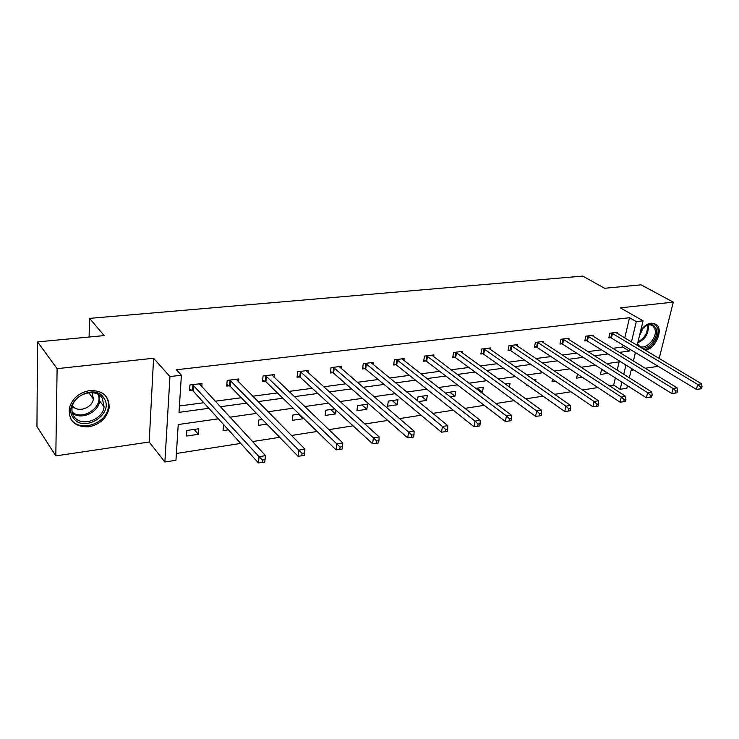<?xml version="1.0" encoding="UTF-8"?>
<svg xmlns="http://www.w3.org/2000/svg" width="739" height="739" viewBox="0 0 739 739"><rect width="100%" height="100%" fill="white"/><g stroke="black" fill="none" stroke-linecap="round" stroke-linejoin="round"><path stroke-width="1.11" d="M89.816 390.543C102.989 390.395 109.427 396.233 109.132 408.076C106.758 418.2 99.987 424.445 88.809 426.809C74.888 427.133 68.404 420.888 69.327 408.067C72.274 398.376 79.11 392.538 89.816 390.543M640.824 330.121C644.002 326.047 647.466 323.728 651.235 323.146L656.795 324.827C663.446 330.388 655.354 348.549 645.498 350.369M645.147 368.253L657.174 366.47L657.341 365.805M659.16 358.517L673.294 302.131L620.344 307.849L643.078 320.8L637.147 345.39M37.541 341.898L57.106 368.659L55.813 455.889L36.95 426.569L37.541 341.898L104.171 335.598L89.595 318.37L582.785 276.09L604.576 288.275L641.064 284.829L673.294 302.131M631.143 370.341L633.831 369.943M627.448 385.675L626.838 388.243L620.16 389.305L621.878 382.109M609.389 385.767L613.666 385.102L620.16 389.305M176.39 453.487L240.738 443.418M252.498 441.58L279.693 437.331M291.452 435.493L317.114 431.474M328.873 429.636L353.103 425.849M364.854 424.01L387.735 420.436M399.476 418.597L421.082 415.216M432.805 413.387L453.229 410.191M464.914 408.362L484.23 405.341M495.878 403.522L514.141 400.667M525.752 398.848L543.026 396.15M554.601 394.34L570.933 391.781M582.461 389.98L597.916 387.559M218.402 418.828L178.238 424.537L175.956 460.249L164.88 462.023L169.952 376.567L181.388 375.218L179.014 412.362L208.841 408.297M55.813 455.889L149.186 442.005L164.88 462.023M89.595 318.37L89.086 337.03M238.568 381.989L238.826 378.959L227.178 380.4L226.716 386.081L229.33 385.749M308.209 372.881L308.496 370.378L297.669 371.708L297.06 377.204L299.489 376.899M373.066 364.503L373.361 362.378L363.274 363.625L362.553 368.946L364.817 368.659M433.627 356.743L433.922 354.914L424.491 356.078L423.669 361.242L425.784 360.974M490.28 349.529L490.576 347.93L481.745 349.02L480.84 354.027L482.816 353.778M543.405 342.794L543.701 341.381L535.405 342.406L534.436 347.265L536.292 347.034M593.325 336.485L593.602 335.229L585.815 336.19L584.771 340.919L586.517 340.697M179.42 405.979L203.788 402.737M215.104 401.231L241.302 397.739M252.646 396.233L277.421 392.936M288.792 391.421L312.237 388.308M323.617 386.793L345.797 383.837M357.196 382.322L378.192 379.532M389.582 378.017L409.461 375.375M420.851 373.86L439.677 371.347M451.049 369.842L468.886 367.468M480.239 365.953L497.144 363.708M508.469 362.202L524.478 360.069M535.784 358.563L550.952 356.549M562.222 355.043L576.605 353.131M587.838 351.644L601.463 349.824M612.659 348.337L622.626 347.007L623.079 345.113M624.751 338L629.526 317.705L176.409 369.768L181.388 375.218M617.167 333.483L617.444 332.291L609.878 333.224L608.816 337.889L610.506 337.677M568.753 339.589L569.03 338.259L561.003 339.247L559.986 344.041L561.788 343.82M517.263 346.101L517.559 344.605L509.005 345.658L508.062 350.591L509.984 350.351M462.42 353.076L462.716 351.367L453.589 352.494L452.721 357.574L454.771 357.316M403.854 360.549L404.15 358.581L394.404 359.782L393.628 365.029L395.818 364.752M341.206 368.613L341.501 366.304L331.044 367.597L330.379 373.001L332.726 372.705M274.012 377.333L274.289 374.59L263.066 375.975L262.53 381.564L265.052 381.241M201.784 386.857L202.024 383.495L189.941 384.991L189.544 390.765L192.26 390.423M629.526 317.705L636.297 321.594L643.078 320.8M149.186 442.005L153.583 358.239L57.106 368.659M153.583 358.239L169.952 376.567M635.42 352.568L633.378 361.048M631.577 368.539L629.332 377.841M619.282 352.401L629.277 351.043L629.73 349.141M631.439 341.991L636.297 321.594M220.222 406.746L246.558 403.161M257.957 401.61L282.861 398.219M294.288 396.658L317.835 393.453M329.271 391.901L351.552 388.862M362.997 387.301L384.086 384.437M395.522 382.876L415.484 380.16M426.911 378.599L445.811 376.031M457.219 374.47L475.122 372.031M486.511 370.488L503.462 368.179M514.824 366.627L530.888 364.438M542.223 362.895L557.437 360.826M568.734 359.283L583.145 357.325M594.405 355.792L608.068 353.935M620.501 361.657L606.793 363.606M595.477 365.214L580.993 367.274M569.64 368.89L554.352 371.061M542.962 372.687L526.815 374.978M515.388 376.604L498.335 379.024M486.872 380.659L468.859 383.218M457.376 384.853L438.347 387.559M426.837 389.194L406.736 392.049M395.208 393.693L373.962 396.714M362.424 398.349L339.958 401.545M328.43 403.18L304.671 406.561M293.143 408.196L268.008 411.771M256.498 413.406L229.894 417.193M623.734 374.313L625.942 365.038M613.666 385.102L615.356 377.934M617.176 370.165L619.134 361.851M186.865 430.486L198.763 428.749L198.357 434.292L186.496 436.056L186.865 430.486M228.406 429.83L223.058 430.625L223.511 425.147L224.074 425.064M266.881 424.121L258.317 425.387L258.835 419.992L262.382 419.475M303.092 417.858L302.99 418.754L292.339 420.334L292.921 415.032L299.221 414.108M335.959 410.099L335.469 413.932L325.178 415.457L325.825 410.228L334.693 408.935M357.602 405.6L367.56 404.15L366.849 409.277L356.909 410.745L357.602 405.6M388.326 401.12L397.952 399.716L397.194 404.769L387.578 406.191L388.326 401.12M417.396 400.778L418.034 396.797L427.345 395.439L426.542 400.409L418.422 401.619M446.55 393.979L446.781 392.603L455.797 391.291L454.947 396.187L450.263 396.889M475.731 388.381L483.343 387.273L482.456 392.104L480.978 392.326M505.31 384.068L510.03 383.384L509.337 386.977M533.891 379.911L535.895 379.615L535.59 381.093M527.794 385.37L526.741 385.527L526.907 384.742M555.516 381.259L552.042 381.777L552.578 379.246M582.341 377.278L576.586 378.128L577.482 374.063M607.957 373.204L600.401 374.59L601.444 370.063L602.747 369.869M622.626 347.007L629.277 351.043M602.35 369.925L607.892 373.481M477.2 388.169L482.456 392.104M449.774 392.169L454.947 396.187M421.452 396.298L426.542 400.409M392.206 400.556L397.194 404.769M361.962 404.963L366.849 409.277M330.693 409.517L335.469 413.932M298.344 414.237L302.99 418.754M194.163 429.424L198.357 434.292M612.474 333.4L611.393 338.065L696.378 389.379L697.708 384.437L611.578 333.012M700.498 386.95L699.962 388.926L701.514 388.668L702.05 386.691L700.498 386.95L697.708 384.437L701.579 383.8L615.763 332.504M611.393 338.065L608.991 337.104M696.378 389.379L699.962 388.926M702.05 386.691L701.579 383.8M588.456 336.374L587.403 341.095L671.779 393.508L673.081 388.492L587.56 335.977M675.908 391.051L675.381 393.056L676.989 392.788L677.506 390.783L675.908 391.051L673.081 388.492L677.081 387.836L591.865 335.441M587.403 341.095L584.946 340.106M671.779 393.508L675.381 393.056M677.506 390.783L677.081 387.836M563.691 339.432L562.684 344.226L646.357 397.776L647.632 392.686L562.804 339.025M650.496 395.282L649.978 397.323L651.632 397.046L652.149 395.005L650.496 395.282L647.632 392.686L651.761 392.003L567.247 338.48M562.684 344.226L560.171 343.192M646.357 397.776L649.978 397.323M652.149 395.005L651.761 392.003M640.75 330.435C648.038 322.841 653.258 322.49 656.408 329.372C658.597 337.381 648.528 350.064 641.591 348.041M638.653 346.295L637.452 344.162M637.609 343.487L638.819 345.381C644.131 351.699 657.562 338.536 655.05 329.511L653.35 326.296C650.976 324.273 647.964 324.439 644.316 326.814M639.438 335.875L643.29 327.663M644.38 349.704C652.075 348.263 659.816 336.005 657.821 328.347L654.578 323.47M103.903 398.155C115.053 413.581 83.507 433.932 73.244 417.701C61.448 402.071 94.195 381.435 103.903 398.155M73.974 416.399C80.727 427.401 102.758 420.242 104.088 406.856L102.342 398.312C96.218 387.504 74.417 393.49 72.237 406.838C71.526 410.404 72.108 413.591 73.974 416.399M72.477 405.896C77.567 413.11 92.403 408.076 93.382 398.912L92.052 392.649M70.953 419.17C79.415 432.851 106.785 423.789 108.319 407.18C108.845 403.309 108.125 399.827 106.157 396.714L104.762 394.912M538.158 342.591L537.179 347.45L620.076 402.192L621.314 397.028L537.271 342.175M624.215 399.67L623.716 401.739L625.425 401.453L625.924 399.383L624.215 399.67L621.314 397.028L625.591 396.316L541.853 341.612M537.179 347.45L534.611 346.379M620.076 402.192L623.716 401.739M625.924 399.383L625.591 396.316M511.813 345.843L510.871 350.776L592.881 406.755L594.082 401.508L510.926 345.418M597.02 404.196L596.53 406.302L598.304 406.007L598.793 403.9L597.02 404.196L594.082 401.508L598.507 400.778L515.646 344.836M510.871 350.776L508.238 349.658M592.881 406.755L596.53 406.302M598.793 403.9L598.507 400.778M484.618 349.205L483.703 354.212L564.725 411.484L565.889 406.154L483.731 348.771M568.864 408.898L568.402 411.032L570.231 410.718L570.702 408.584L568.864 408.898L565.889 406.154L570.48 405.397L488.608 348.171M483.703 354.212L481.015 353.048M564.725 411.484L568.402 411.032M570.702 408.584L570.48 405.397M456.517 352.679L455.649 357.759L535.572 416.38L536.69 410.967L455.64 352.235M539.71 413.757L539.258 415.928L541.151 415.604L541.604 413.443L539.71 413.757L536.69 410.967L541.438 410.182L460.674 351.616M455.649 357.759L452.896 356.54M535.572 416.38L539.258 415.928M541.604 413.443L541.438 410.182M427.493 356.263L426.662 361.417L505.347 421.452L506.427 415.946L426.606 355.819M509.476 418.791L509.042 420.999L511.019 420.667L511.453 418.468L509.476 418.791L506.427 415.946L511.351 415.142L431.816 355.173M426.662 361.417L423.844 360.152M505.347 421.452L509.042 420.999M511.453 418.468L511.351 415.142M397.471 359.976L396.695 365.214L474.004 426.717L475.029 421.119L396.594 359.514M478.124 424.02L477.708 426.264L479.759 425.923L480.165 423.678L478.124 424.02L475.029 421.119L480.138 420.279L401.979 358.849M396.695 365.214L393.795 363.884M474.004 426.717L477.708 426.264M480.165 423.678L480.138 420.279M366.415 363.81L365.685 369.13L441.479 432.176L442.449 426.486L365.537 363.339M445.58 429.451L445.192 431.724L447.317 431.373L447.705 429.091L445.58 429.451L442.449 426.486L447.751 425.618L371.117 362.655M365.685 369.13L362.71 367.736M441.479 432.176L445.192 431.724M447.705 429.091L447.751 425.618M334.259 367.782L333.594 373.186L407.688 437.848L408.602 432.066L333.391 367.301M411.78 435.086L411.411 437.396L413.618 437.026L413.988 434.717L411.78 435.086L408.602 432.066L414.108 431.16L339.173 366.59M333.594 373.186L330.536 371.726M407.688 437.848L411.411 437.396M413.988 434.717L414.108 431.16M300.958 371.902L300.357 377.389L372.576 443.742L373.426 437.857L300.099 371.412M376.65 440.943L376.308 443.298L378.599 442.91L378.941 440.555L376.65 440.943L373.426 437.857L379.153 436.915L306.085 370.673M300.357 377.389L297.207 375.855M372.576 443.742L376.308 443.298M378.941 440.555L379.153 436.915M266.446 376.169L265.901 381.749L336.06 449.875L336.827 443.89L265.587 375.661M340.097 447.03L339.783 449.432L342.175 449.035L342.49 446.633L340.097 447.03L336.827 443.89L342.794 442.91L271.795 374.895M265.901 381.749L262.668 380.123M336.06 449.875L339.783 449.432M342.49 446.633L342.794 442.91M230.651 380.585L230.171 386.266L298.048 456.259L298.741 450.162L229.801 380.077M302.048 453.376L301.771 455.815L304.256 455.4L304.533 452.961L302.048 453.376L298.741 450.162L304.948 449.136L236.231 379.283M230.171 386.266L226.836 384.548M298.048 456.259L301.771 455.815M304.533 452.961L304.948 449.136M193.489 385.176L193.091 390.959L258.438 462.91L259.047 456.702L192.657 384.649M262.41 459.991L259.047 456.702L265.523 455.64L264.747 462.041L264.996 459.556L262.41 459.991L262.16 462.475L264.747 462.041M199.336 383.827L265.523 455.64L264.996 459.556M193.091 390.959L189.655 389.139M258.438 462.91L262.16 462.475M611.864 333.123L610.793 337.778M587.847 336.079L586.803 340.808M563.09 339.136L562.074 343.931M648.158 325.049L648.325 325.668C648.694 333.742 645.184 339.432 637.785 342.748M638.025 341.778C644.741 338.222 647.863 332.799 647.401 325.52L647.346 325.271M99.155 395.06L99.663 401.018C98.463 412.473 81.179 420.315 72.45 413.193M72.163 412.048C82.676 421.239 103.672 406.866 98.139 394.423M537.558 342.286L536.579 347.145M511.212 345.538L510.27 350.471M484.017 348.891L483.112 353.898M455.926 352.355L455.058 357.436M426.902 355.939L426.08 361.094M396.88 359.634L396.104 364.872M365.833 363.468L365.103 368.789M333.686 367.431L333.021 372.835M300.385 371.541L299.785 377.029M265.883 375.8L265.338 381.379M230.088 380.216L229.617 385.887M192.944 384.797L192.546 390.571M109.132 408.076L108.337 407.032M651.235 325.086L653.35 326.296M93.382 398.912L88.726 392.714M99.026 394.968L99.663 401.018L104.088 406.856"/></g></svg>
